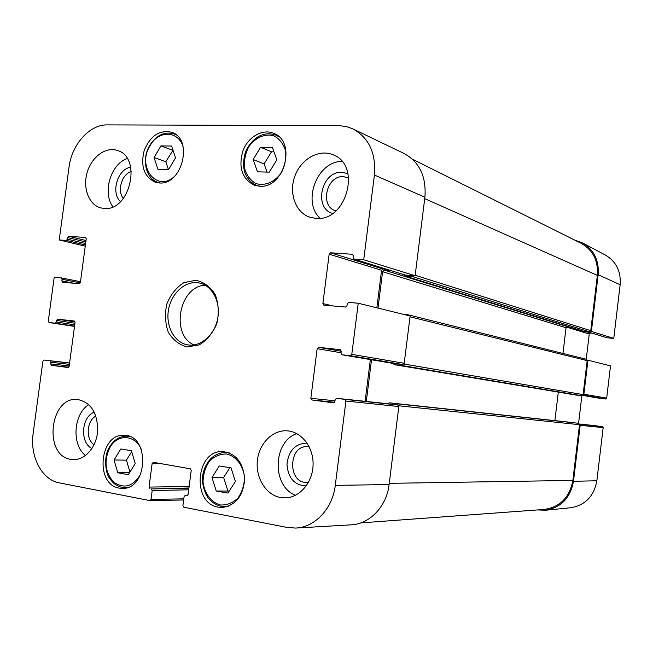 <?xml version="1.0" encoding="UTF-8"?>
<svg xmlns="http://www.w3.org/2000/svg" width="653" height="653" viewBox="0 0 653 653"><rect width="100%" height="100%" fill="white"/><g stroke="black" fill="none" stroke-linecap="round" stroke-linejoin="round"><path stroke-width="0.98" d="M128.323 474.698L117.777 472.756L114.046 459.981L120.862 448.954L131.416 450.766L135.236 463.614L128.323 474.698M216.249 491.04L212.005 477.555L219.277 465.989L231.04 467.858L235.374 481.416L227.995 493.056L216.249 491.04L229.285 491.032M218.257 507.169C191.239 503.267 195.843 449.55 222.926 451.607C236.117 453.557 243.365 462.789 244.663 479.302C243.169 495.88 235.774 505.275 222.485 507.479L218.257 507.169M335.96 210.854C319.415 206.879 326.255 175.298 343.38 176.62L348.678 177.951M123.344 198.471C116.871 190.864 121.825 174.106 131.335 171.51M94.04 444.766C85.429 439.191 86.637 420.752 95.893 416.018M308.575 482.183C286.928 485.816 287.614 442.979 309.073 446.864L309.244 446.889M212.005 477.555L223.644 477.49L227.856 490.787M229.84 467.662L223.644 477.49M168.572 169.551L157.895 169.282L154.067 157.544L160.924 145.888L171.608 146.035L175.51 157.83L168.572 169.551M172.996 150.239L165.821 161.724L168.392 169.551M160.924 145.888L172.612 150.231M154.067 157.544L165.821 161.724M117.777 472.756L129.539 472.756M131.694 451.68L126.429 460.153L129.955 472.086M114.046 459.981L126.429 460.153M269.273 172.139L257.486 171.837L253.144 159.503L260.596 147.26L272.391 147.423L276.831 159.822L269.273 172.139M273.974 151.839L271.477 151.798L264.106 163.862L267.02 172.082M260.596 147.26L271.477 151.798M253.144 159.503L264.106 163.862M415.12 275.746L405.317 275.052L354.187 259.151L363.721 259.772L415.12 275.746L424.899 197.247C426.466 176.498 419.43 161.871 403.799 153.357L353.216 129.074M404.852 274.905L405.317 275.052M386.519 269.24L382.927 268.987L330.606 252.793L329.161 254.18L381.564 270.277L382.927 268.987M381.564 270.277L376.846 307.816M404.215 363.297L410.108 315.995L358.236 303.237L351.796 354.334L350.31 355.697L402.811 364.554L404.215 363.297L351.796 354.334M402.811 364.554L394.257 363.599L342.041 354.783L341.013 353.151L341.25 351.281L340.303 349.673M370.349 359.566L365.109 401.317M389.229 403.872L336.581 398.297L397.775 404.982L344.808 399.367L345.91 401.048L335.283 485.359C332.646 508.654 314.828 527.493 295.54 528.057L287.116 527.453L183.844 507.242L182.905 505.61L184.081 496.606L185.191 495.39L187.689 495.341L185.191 495.39M296.087 528.032L350.881 524.865C369.541 524.302 386.666 506.516 389.106 484.559L398.828 406.533L397.775 404.982M85.257 246.173L59.219 239.961L69.03 167.152C71.724 144.55 89.6 124.437 107.223 124.894L339.331 125.637L346.743 126.69L352.759 128.853C368.904 137.661 376.12 153.055 374.406 175.02L363.721 259.772M347.967 173.698L341.984 172.302C321.619 170.768 313.13 208.119 332.606 213.466M341.976 161.405C317.236 161.16 301.8 201.614 320.06 218.29M130.69 167.266C117.597 168.809 110.512 192.831 120.519 201.606M127.196 158.54C110.667 164.074 102.211 192.782 112.912 206.797M94.293 412.157C81.323 416.712 79.617 442.726 91.951 448.48M88.784 404.599C73.438 414.051 71.397 444.66 85.478 455.533M307.081 443.134C295.336 443.436 288.634 450.472 286.969 464.259C288.063 478.102 294.487 485.318 306.265 485.914M296.772 433.6C272.685 441.82 271.664 486.322 295.54 495.276M104.333 208.47L100.554 207.858C88.767 204.642 82.556 187.827 87.2 172.359C91.657 156.826 105.917 146.362 117.483 150.5C142.305 157.373 130.012 211.384 104.333 208.47M70.826 459.369C42.992 455.663 49.808 395.963 77.585 399.489C90.734 402.24 97.444 412.582 97.713 430.498C96.775 446.44 85.502 459.941 73.642 459.639L70.826 459.369M280.512 497.513C266.114 494.966 255.592 478.11 257.331 460.985C258.89 443.844 272.342 429.911 286.855 430.8C301.253 431.453 313.505 446.946 313.089 464.561C312.86 482.175 299.972 497.545 285.459 497.88L280.512 497.513M316.117 218.429L309.612 217.171C295.262 212.274 288.487 192.529 295.066 175.616C301.408 158.606 319.619 148.598 333.512 154.957C361.795 165.625 346.31 221.742 316.117 218.429M159.536 182.971L155.194 182.203C144.019 176.653 140.354 166.042 144.215 150.37C150.541 135.555 159.789 129.539 171.943 132.339C193.525 139.22 182.211 185.183 159.536 182.971M119.23 488.118C94.571 484.616 99.566 433.045 124.266 435.339C149.896 434.89 148.19 489.358 122.47 488.403L119.23 488.118M259.739 186.244L254.148 185.166C241.977 178.685 238.231 167.241 242.908 150.843C248.14 136.779 262.8 128.396 273.934 133.424C296.813 141.881 284.194 188.586 259.739 186.244M196.912 282.643L199.655 283.059C212.364 285.777 220.845 302.151 217.702 318.46C214.723 334.809 200.887 346.996 188.056 344.923C174.947 343.037 165.895 327.218 168.311 310.959C170.547 294.683 183.713 281.476 196.912 282.643M195.876 280.268L183.966 282.618C176.432 287.393 170.743 294.43 166.915 303.743C164.654 313.669 165.111 323.121 168.262 332.116C172.931 339.952 179.232 344.882 187.166 346.906L199.189 344.906C206.928 340.254 212.805 333.161 216.804 323.635C219.122 313.424 218.608 303.751 215.253 294.625C210.348 286.789 203.891 282.006 195.876 280.268M74.72 324.835L56.321 322.019L55.187 323.211L49.073 322.533L74.507 326.402L49.04 322.533L48.289 321.137L54.199 277.28L61.358 277.9L62.068 279.264L80.295 282.863M56.321 322.019L56.542 320.394L74.932 323.243M75.038 321.913L57.676 319.203L56.542 320.394M57.676 319.203L74.303 320.998M68.034 367.533L69.161 366.341L75.046 322.402L74.238 320.99M68.002 367.525L51.481 365.329L68.769 367.206M69.21 365.941L50.689 363.901L51.481 365.329M50.689 363.901L50.91 362.276L69.43 364.341M69.602 363.052L50.118 360.848L50.91 362.276M50.118 360.848L69.618 362.946L44.02 360.048M183.787 498.859L151.023 499.398L149.757 500.573L59.333 482.885C41.865 479.882 29.712 456.398 33.148 433.527L42.886 361.223L44.004 360.048M151.023 499.398L152.182 490.534L188.693 489.815M188.897 488.264L151.284 488.942L152.182 490.534M151.284 488.942L188.929 487.995M189.133 486.461L149.039 487.089L149.937 488.689M149.039 487.089L152.133 463.508L160.72 463.597M187.166 495.66L188.088 494.468L191.223 470.405L190.284 468.797L153.39 462.316L152.133 463.508M186.782 495.668L185.379 495.407M344.808 399.367L336.613 398.297M333.503 402.844L334.899 401.505L335.136 399.628L336.581 398.297M333.43 402.836L311.905 399.971L334.63 402.248M334.989 400.787L310.844 398.322L311.905 399.971M310.844 398.322L317.154 348.669L341.062 352.767M341.25 351.257L318.599 347.323L317.154 348.669M318.599 347.323L340.156 349.649M342.107 354.791L350.31 355.697M358.236 303.237L348.726 302.429L347.249 303.808L347.012 305.677L345.543 307.057L323.798 305.139L322.884 303.58L329.161 254.18M330.606 252.793L352.734 254.311M354.187 259.151L353.093 257.576L353.33 255.715L352.228 254.148M59.219 239.961L66.32 240.418L85.412 244.973M85.608 243.545L67.455 239.194L66.32 240.418M67.455 239.194L67.675 237.578L85.821 241.961M86.008 240.533L68.818 236.345L67.675 237.578M68.818 236.345L85.69 237.455M73.936 283.247L61.855 280.88L62.574 282.251L79.233 283.712L80.392 282.496L86.245 238.761L85.437 237.39M61.855 280.88L62.068 279.264M205.246 285.239C179.289 285.834 170.082 334.965 194.055 344.915M606.67 398.159L610.506 365.884L587.953 360.195L583.888 394.208L582.958 395.106L605.649 399.007L606.67 398.159L583.888 394.208M605.649 399.007L582.705 395.432L599.846 398.33M581.872 395.742L578.582 423.291M596.556 425.821L579.431 424.009L602.368 426.572L579.48 424.164L580.174 425.274L573.489 481.285C570.428 497.864 561.172 507.512 545.728 510.222L537.468 509.936M570.42 507.765L570.804 507.732C585.333 505.185 594.018 496.207 596.858 480.771L603.168 427.642L602.368 426.572M590.598 331.161L613.771 338.401L620.146 284.741C621.101 271.444 616.22 261.567 605.502 255.103L605.176 254.931M613.771 338.401L607.053 337.789L587.194 331.618M592.948 333.422L584.37 331.365M566.363 327.014L589.243 334.042L590.255 333.185M589.243 334.042L586.231 359.264M574.705 240.092L582.639 242.973C594.026 249.846 599.209 260.425 598.164 274.701L591.414 331.234M587.953 360.195L587.137 360.113M360.856 522.882L544.153 509.446C560.086 507.112 569.653 497.439 572.861 480.42L579.521 424.687L578.485 423.275L389.343 402.828L388.315 403.774M397.963 405.023L396.681 403.774L389.359 402.828L572.787 422.548M554.879 420.622L558.307 392.102M366.3 401.44L371.533 359.762M393.351 363.452L394.126 364.643L401.456 365.46L402.999 364.562M576.003 395.065L581.774 395.742L583.113 394.624L587.178 360.619L586.133 359.256M408.998 315.726L407.986 314.77L403.407 314.346M562.951 353.453L566.045 327.733L567.359 326.606L568.894 326.737M378.022 308.102L382.585 271.721L384.291 270.122L390.796 270.571M404.427 274.807L405.187 276.088L412.533 276.611L414.067 275.672M583.431 331.218L589.414 331.814L590.753 330.671L597.356 275.395C598.385 260.694 592.94 249.977 581.015 243.243L412.402 159.161M140.893 473.711C133.375 486.518 124.323 489.342 113.736 482.192C104.864 472.103 103.672 460.389 110.153 447.068C118.03 433.225 136.175 434.874 141.652 450.374M226.656 453.998C236.019 456.21 243.104 465.303 244.516 477.09C244.328 485.065 242.108 492.101 237.855 498.174C232.672 502.998 226.885 505.267 220.494 504.981C211.172 502.516 204.34 493.366 203.042 481.808C203.246 473.996 205.409 467.083 209.531 461.075C214.576 456.235 220.281 453.876 226.656 453.998M229.203 452.888L225.465 452.39C214.813 452.994 207.507 459.345 203.556 471.425C202.103 476.633 201.197 485.718 207.564 497.194C212.682 503.536 218.51 506.687 225.048 506.646L228.811 506.083M175.763 175.037C158.606 194.227 135.987 167.65 150.076 145.692C159.487 128.078 182.383 131.465 183.787 151.243M176.416 135.016L174.302 133.996C164.76 131.188 156.598 134.942 149.806 145.276C141.35 158.899 145.676 178.865 158.026 182.424L160.295 182.979M129.449 436.441L126.976 436.139C120.079 436.106 114.397 439.51 109.949 446.342C102.782 456.48 106.015 474.584 109.541 478.151C113.549 484.355 118.781 487.53 125.237 487.669L127.743 487.424M248.622 147.047C255.045 137.628 265.045 133.179 274.056 135.865C279.59 138.926 283.426 143.905 285.573 150.794C286.349 158.295 284.977 165.568 281.451 172.612C274.831 182.13 264.669 186.366 255.764 183.452C250.344 180.277 246.614 175.282 244.581 168.466C243.855 161.103 245.201 153.961 248.622 147.047M279.133 136.893L276.064 135.155C265.273 131.522 256.009 135.334 248.262 146.599C242.141 155.577 243.145 170.237 245.438 173.829C247.846 179.502 251.642 183.346 256.833 185.387L260.221 186.252M80.49 281.712L61.431 277.917M55.187 323.211L74.54 326.149M150.117 500.573L183.64 499.978L149.929 500.59M345.91 401.048L398.828 406.533M332.973 305.955L322.884 303.58M389.106 484.559L335.283 485.359M424.899 197.247L374.406 175.02M580.174 425.274L603.168 427.642M598.164 274.701L620.146 284.741M573.489 481.285L596.858 480.771M389.261 483.342L572.861 480.42M398.746 405.799L579.521 424.687M396.681 403.774L578.485 423.275M394.126 364.643L576.077 395.073M401.456 365.46L581.774 395.742M403.938 364.015L583.113 394.624M410.002 316.827L587.178 360.619M382.585 271.721L566.045 327.733M384.291 270.122L567.359 326.606M405.187 276.088L583.7 331.308M412.533 276.611L589.414 331.814M415.177 275.272L590.753 330.671M424.728 198.643L597.356 275.395M225.048 506.646L227.587 506.54M225.465 452.39L227.987 452.456M158.026 182.424L159.707 182.971M174.302 133.996L175.959 134.64M125.237 487.669L127.106 487.636M126.976 436.139L128.837 436.212M256.833 185.387L259.078 186.211M276.064 135.155L278.26 136.126M80.499 281.704L61.358 277.9M394.2 363.59L342.041 354.783M405.072 275.011L353.934 259.102M587.096 331.61L606.874 337.756M570.804 507.732L545.728 510.222M605.502 255.103L582.639 242.973M394.086 364.635L576.036 395.073M407.986 314.77L586.296 359.281M405.007 276.056L583.562 331.275"/></g></svg>
